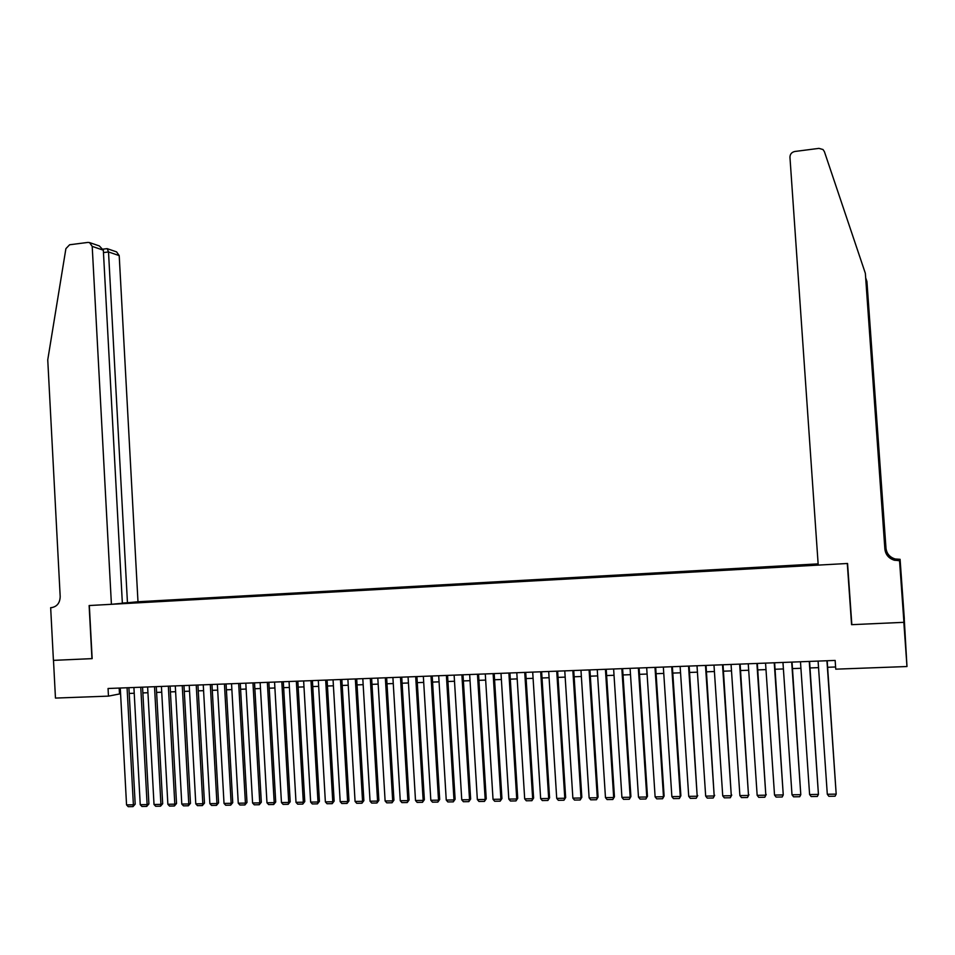 <?xml version="1.0" encoding="UTF-8"?>
<svg xmlns="http://www.w3.org/2000/svg" width="955" height="955" viewBox="0 0 955 955"><rect width="100%" height="100%" fill="white"/><g stroke="black" fill="none" stroke-linecap="round" stroke-linejoin="round"><path stroke-width="1.43" d="M818.137 563.88L137.986 601.745L119.208 255.594L108.512 251.953L103.462 252.586M904.266 619.174L906.975 666.53L903.836 622.338L851.574 624.677L847.288 563.498L89.328 605.53L92.158 658.64L53.492 660.371L55.462 698.081L108.464 696.123L120.581 693.76M906.975 666.53L835.756 669.168L835.148 660.43L108.058 688.495L108.464 696.123M114.302 604.026L818.208 564.978M818.149 563.999L135.264 602.008M129.212 693.437L134.225 693.246M142.868 692.924L147.941 692.733M156.608 692.411L161.741 692.22M170.408 691.898L175.613 691.707M184.291 691.372L189.556 691.181M198.258 690.859L203.582 690.656M212.297 690.334L217.692 690.131M226.407 689.797L231.874 689.594M240.6 689.271L246.139 689.056M254.866 688.734L260.476 688.519M269.226 688.197L274.897 687.982M283.659 687.66L289.401 687.445M298.175 687.111L303.988 686.896M312.763 686.561L318.66 686.347M327.446 686.012L333.402 685.797M342.212 685.463L348.241 685.236M357.051 684.902L363.163 684.675M371.984 684.353L378.168 684.114M387.002 683.78L393.257 683.553M402.103 683.219L408.442 682.98M417.287 682.646L423.698 682.407M432.567 682.085L439.061 681.834M447.931 681.5L454.508 681.261M463.39 680.927L470.039 680.676M478.933 680.342L485.665 680.091M494.571 679.757L501.375 679.506M510.292 679.172L517.192 678.91M526.11 678.575L533.093 678.313M542.022 677.978L549.089 677.716M558.03 677.382L565.181 677.119M574.134 676.773L581.368 676.51M590.333 676.176L597.651 675.901M606.628 675.567L614.029 675.28M623.018 674.946L630.515 674.672M639.504 674.326L647.084 674.051M656.097 673.705L663.773 673.418M672.786 673.084L680.545 672.798M689.57 672.451L697.425 672.165M706.461 671.819L714.412 671.52M723.46 671.186L731.506 670.888M740.555 670.541L748.696 670.243M757.769 669.897L765.994 669.598M775.066 669.252L783.398 668.942M792.483 668.596L800.911 668.285M810.007 667.951L818.542 667.629M827.639 667.282L835.601 666.984M119.184 688.066L119.494 693.808M133.652 602.963L133.605 602.163M128.639 602.641L128.4 603.25M826.935 660.741L836.186 794.13L827.185 660.741M818.089 661.087L827.305 794.262L836.186 794.13L835.076 796.195L828.856 796.291L827.305 794.262M818.22 565.109L789.952 157.265C790.048 154.125 791.683 152.191 794.858 151.475L818.96 148.371L822.983 149.529L824.392 151.618L865.349 273.309L884.879 549.077C885.595 554.724 888.783 558.46 894.429 560.251L899.538 560.609L903.931 622.326L851.836 624.666L847.563 563.486L818.22 565.109M893.808 559.845L899.037 559.558L895.062 559.153C889.606 557.422 886.527 553.816 885.822 548.349L866.925 281.522L885.989 548.23C886.682 553.661 889.75 557.243 895.169 558.973L900.088 559.32L904.313 618.685L903.931 622.326M865.349 273.309L885.046 548.946C885.763 554.569 888.926 558.269 894.537 560.06L898.524 560.657M866.925 281.522L865.887 278.43M902.427 599.406L902.833 604.646L902.69 597.937M902.451 599.406L899.538 560.609M900.088 559.32L893.976 559.893M902.702 597.818L899.98 559.558M897.342 560.478L899.646 560.346M122.347 603.047L127.457 602.76L108.512 251.953L107.199 248.658L116.594 251.893L119.208 255.594M127.457 602.76L137.986 601.745M91.943 658.652L89.125 605.542L111.413 604.312L92.205 246.39L89.531 242.57L87.92 242.415L69.608 244.767L65.895 248.67L47.75 359.844L60.189 596.577C59.95 602.999 57.025 606.688 51.403 607.643L50.663 607.678L53.42 660.371L92.146 658.616M50.663 607.678L52.453 607.511M111.413 604.312L122.359 603.25L103.331 250.186L92.205 246.39M89.531 242.57L99.344 245.948L103.331 250.186M809.267 661.433L818.435 794.393L809.565 661.421M800.469 661.767L809.601 794.536L818.435 794.393L817.337 796.458L811.165 796.554L809.601 794.536M791.695 662.101L800.791 794.667L792.041 662.09M782.957 662.448L792.005 794.799L800.791 794.667L799.717 796.721L793.569 796.816L792.005 794.799M774.242 662.782L783.255 794.93L774.624 662.77M765.552 663.116L774.529 795.061L783.255 794.93L782.205 796.983L776.093 797.067L774.529 795.061M756.897 663.45L765.826 795.193L757.327 663.427M748.254 663.785L757.16 795.324L765.826 795.193L764.8 797.234L758.724 797.33L757.16 795.324M766.22 794.5L764.8 797.234M739.648 664.119L748.505 795.455L740.125 664.095M731.064 664.441L739.886 795.587L748.505 795.455L747.49 797.497L741.462 797.58L739.886 795.587M748.935 794.763L747.49 797.497M722.517 664.776L731.291 795.718L723.03 664.752M713.982 665.11L722.732 795.849L731.291 795.718L730.3 797.747L724.308 797.843L722.732 795.849M731.769 795.026L730.3 797.747M705.482 665.432L714.185 795.981L706.043 665.408M697.007 665.766L705.673 796.112L714.185 795.981L713.206 798.01L707.249 798.093L705.673 796.112M714.698 795.288L713.206 798.01M688.555 666.089L697.186 796.243L689.152 666.065M680.127 666.411L688.722 796.363L697.186 796.243L696.231 798.261L690.31 798.344L688.722 796.363M697.735 795.551L696.231 798.261M671.723 666.733L680.282 796.494L680.879 795.802L672.368 666.709M663.343 667.056L671.866 796.625L680.282 796.494L679.339 798.511L673.454 798.595L671.866 796.625M680.879 795.802L679.339 798.511M654.999 667.378L663.486 796.745L664.119 796.064L655.679 667.354M646.678 667.7L655.118 796.876L663.486 796.745L662.567 798.75L656.718 798.846L655.118 796.876M664.119 796.064L662.567 798.75M638.37 668.023L646.786 797.007L647.466 796.315L639.098 667.999M630.097 668.345L638.477 797.127L646.786 797.007L645.878 799.001L640.065 799.084L638.477 797.127M647.466 796.315L645.878 799.001M621.848 668.667L630.181 797.258L630.909 796.566L622.612 668.631M613.623 668.978L621.92 797.377L630.181 797.258L629.309 799.251L623.52 799.335L621.92 797.377M630.909 796.566L629.309 799.251M605.422 669.3L613.683 797.509L614.447 796.816L606.222 669.264M597.245 669.61L605.47 797.628L613.683 797.509L612.824 799.49L607.082 799.574L605.47 797.628M614.447 796.816L612.824 799.49M589.092 669.921L597.293 797.759L598.081 797.067L589.927 669.897M580.962 670.243L589.128 797.879L597.293 797.759L596.445 799.741L590.727 799.824L589.128 797.879M598.081 797.067L596.445 799.741M572.857 670.553L580.986 797.998L581.822 797.318L573.74 670.517M564.775 670.864L572.869 798.129L580.986 797.998L580.163 799.98L574.48 800.063L572.869 798.129M581.822 797.318L580.163 799.98M556.729 671.174L564.787 798.249L565.658 797.568L557.636 671.138M548.695 671.484L556.717 798.368L564.787 798.249L563.975 800.218L558.329 800.302L556.717 798.368M565.658 797.568L563.975 800.218M540.685 671.795L548.671 798.487L549.579 797.819L541.628 671.759M532.699 672.105L540.649 798.619L548.671 798.487L547.884 800.457L542.273 800.541L540.649 798.619M549.579 797.819L547.884 800.457M524.737 672.416L532.663 798.738L533.606 798.058L525.727 672.368M516.798 672.714L524.689 798.858L532.663 798.738L531.887 800.696L526.301 800.779L524.689 798.858M533.606 798.058L531.887 800.696M508.884 673.024L516.739 798.977L517.729 798.296L509.91 672.977M500.993 673.323L508.812 799.096L516.739 798.977L515.975 800.923L510.436 801.006L508.812 799.096M517.729 798.296L515.975 800.923M493.126 673.633L500.909 799.216L501.936 798.547L494.189 673.585M485.283 673.932L493.031 799.335L500.909 799.216L500.169 801.161L494.654 801.245L493.031 799.335M501.936 798.547L500.169 801.161M477.464 674.23L485.176 799.454L486.238 798.786L478.551 674.194M469.657 674.54L477.345 799.574L485.176 799.454L484.448 801.4L478.968 801.472L477.345 799.574M486.238 798.786L484.448 801.4M461.886 674.839L469.538 799.693L470.636 799.025L463.008 674.791M454.126 675.137L461.754 799.813L469.538 799.693L468.821 801.627L463.378 801.711L461.754 799.813M470.636 799.025L468.821 801.627M446.391 675.436L453.983 799.932L455.117 799.263L447.561 675.388M438.691 675.734L446.248 800.051L453.983 799.932L453.291 801.854L447.871 801.937L446.248 800.051M455.117 799.263L453.291 801.854M431.003 676.033L438.524 800.159L439.694 799.49L432.197 675.985M423.34 676.319L430.824 800.278L438.524 800.159L437.844 802.081L432.46 802.164L430.824 800.278M439.694 799.49L437.844 802.081M415.688 676.617L423.161 800.397L424.354 799.729L416.929 676.57M408.072 676.916L415.509 800.517L423.161 800.397L422.492 802.307L417.144 802.391L415.509 800.517M424.354 799.729L422.492 802.307M400.479 677.202L407.869 800.624L409.098 799.968L401.733 677.155M392.899 677.501L400.264 800.744L407.869 800.624L407.224 802.534L401.9 802.618L400.264 800.744M409.098 799.968L407.224 802.534M385.343 677.787L392.684 800.863L393.938 800.195L386.644 677.74M377.81 678.086L385.116 800.97L392.684 800.863L392.051 802.761L386.751 802.845L385.116 800.97M393.938 800.195L392.051 802.761M370.301 678.372L377.571 801.09L378.872 800.421L371.626 678.325M362.805 678.659L370.051 801.209L377.571 801.09L376.95 802.988L371.698 803.071L370.051 801.209M378.872 800.421L376.95 802.988M355.332 678.945L362.554 801.317L363.879 800.66L356.693 678.898M347.883 679.232L355.069 801.436L362.554 801.317L361.945 803.215L356.716 803.286L355.069 801.436M363.879 800.66L361.945 803.215M340.458 679.518L347.62 801.543L348.981 800.887L341.854 679.471M333.056 679.805L340.183 801.663L347.62 801.543L347.035 803.43L341.83 803.513L340.183 801.663M348.981 800.887L347.035 803.43M325.667 680.091L332.77 801.77L334.155 801.114L327.099 680.044M318.313 680.378L325.369 801.878L332.77 801.77L332.197 803.656L327.016 803.728L325.369 801.878M334.155 801.114L332.197 803.656M310.96 680.664L318.003 801.997L319.424 801.341L312.416 680.605M303.642 680.939L310.65 802.105L318.003 801.997L317.442 803.871L312.297 803.943L310.65 802.105M319.424 801.341L317.442 803.871M296.337 681.225L303.32 802.212L304.776 801.555L297.829 681.166M289.055 681.512L296.002 802.331L303.32 802.212L302.771 804.086L297.662 804.158L296.002 802.331M304.776 801.555L302.771 804.086M281.797 681.786L288.72 802.439L290.201 801.782L283.313 681.727M274.562 682.061L281.45 802.546L288.72 802.439L288.183 804.301L283.098 804.385L281.45 802.546M290.201 801.782L288.183 804.301M267.34 682.348L274.204 802.654L275.72 802.009L268.88 682.288M260.142 682.622L266.97 802.773L274.204 802.654L273.691 804.516L268.63 804.588L266.97 802.773M275.72 802.009L273.691 804.516M252.956 682.897L259.76 802.88L261.312 802.224L254.531 682.837M245.805 683.171L252.574 802.988L259.76 802.88L259.259 804.731L254.233 804.802L252.574 802.988M261.312 802.224L259.259 804.731M238.666 683.458L245.411 803.095L246.987 802.451L240.266 683.386M231.54 683.732L238.261 803.203L245.411 803.095L244.922 804.946L239.92 805.017L238.261 803.203M246.987 802.451L244.922 804.946M224.437 683.995L231.134 803.31L232.734 802.666L226.072 683.935M217.358 684.269L224.019 803.418L231.134 803.31L230.656 805.161L225.69 805.232L224.019 803.418M232.734 802.666L230.656 805.161M210.303 684.544L216.94 803.525L218.564 802.88L211.962 684.484M203.26 684.819L209.861 803.633L216.94 803.525L216.475 805.363L211.532 805.435L209.861 803.633M218.564 802.88L216.475 805.363M196.241 685.093L202.818 803.74L204.477 803.095L197.936 685.022M189.233 685.356L195.787 803.847L202.818 803.74L202.376 805.578L197.458 805.65L195.787 803.847M204.477 803.095L202.376 805.578M182.25 685.63L188.78 803.955L190.475 803.31L183.969 685.559M175.29 685.893L181.784 804.062L188.78 803.955L188.35 805.781L183.456 805.853L181.784 804.062M190.475 803.31L188.35 805.781M168.343 686.168L174.813 804.17L176.532 803.525L170.097 686.096M161.419 686.43L167.865 804.277L174.813 804.17L174.395 805.984L169.536 806.068L167.865 804.277M176.532 803.525L174.395 805.984M154.519 686.705L160.929 804.373L162.672 803.74L156.286 686.633M147.631 686.967L154.018 804.48L160.929 804.373L160.524 806.199L155.689 806.271L154.018 804.48M162.672 803.74L160.524 806.199M140.755 687.23L147.118 804.588L148.896 803.943L142.558 687.158M133.915 687.493L140.242 804.695L147.118 804.588L146.736 806.402L141.925 806.474L140.242 804.695M148.896 803.943L146.736 806.402M127.075 687.755L133.39 804.802L135.192 804.158L128.901 687.684M120.27 688.018L126.549 804.898L133.39 804.802L133.008 806.605L128.221 806.677L126.549 804.898M135.192 804.158L133.008 806.605M52.024 607.583L51.403 607.643M107.091 248.634L103.104 249.136"/></g></svg>
